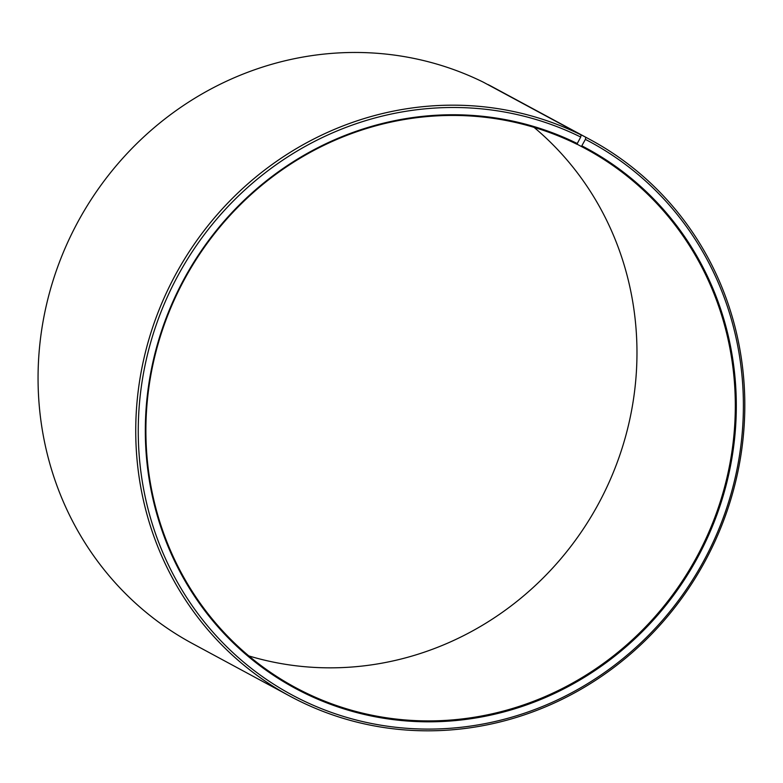 <?xml version="1.0" encoding="UTF-8"?>
<svg xmlns="http://www.w3.org/2000/svg" width="783" height="783" viewBox="0 0 783 783"><rect width="100%" height="100%" fill="white"/><g stroke="black" fill="none" stroke-linecap="round" stroke-linejoin="round"><path stroke-width="1.17" d="M576.973 144.131L581.417 146.519A305.977 291.335 -61.6 0 1 585.909 148.897A305.977 291.335 -61.6 0 1 698.25 554.168A305.977 291.335 -61.6 0 1 299.791 689.823A305.977 291.335 -61.6 0 1 295.299 687.454A305.977 291.335 -61.6 0 1 181.715 284.542A305.977 291.335 -61.6 0 1 576.875 144.229L580.732 137.045L581.084 134.921L483.405 82.215A316.175 301.044 -61.6 0 0 75.08 227.197A316.175 301.044 -61.6 0 0 192.442 643.538L290.121 696.253A316.175 301.044 -61.6 0 1 172.759 279.913A316.175 301.044 -61.6 0 1 581.084 134.921M581.417 146.519L585.39 139.394L585.782 137.289L487.985 84.691M488.093 84.584A316.175 301.044 -61.6 0 1 492.742 87.03L590.421 139.746A316.175 301.044 -61.6 0 1 706.511 558.524A316.175 301.044 -61.6 0 1 294.77 698.7A316.175 301.044 -61.6 0 1 290.121 696.253M585.782 137.289A316.175 301.044 -61.6 0 1 590.421 139.746M585.39 139.394A314.14 299.106 -61.6 0 1 706.609 555.49A314.14 299.106 -61.6 0 1 296.258 697.183A314.14 299.106 -61.6 0 1 173.787 283.534A314.14 299.106 -61.6 0 1 580.732 137.045M582.004 145.922A306.799 292.108 -61.6 0 1 700.394 552.279A306.799 292.108 -61.6 0 1 299.635 690.665A306.799 292.108 -61.6 0 1 180.021 286.686A306.799 292.108 -61.6 0 1 577.453 143.622M534.045 127.365A305.977 291.335 -61.6 0 1 598.652 503.459A305.977 291.335 -61.6 0 1 248.818 655.919"/></g></svg>
